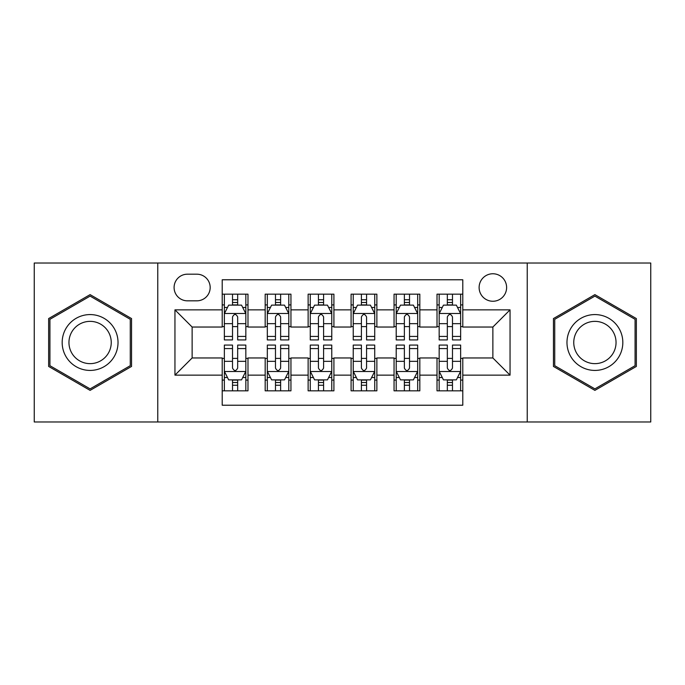 <?xml version="1.0" encoding="UTF-8"?>
<svg xmlns="http://www.w3.org/2000/svg" width="685" height="685" viewBox="0 0 685 685"><rect width="100%" height="100%" fill="white"/><g stroke="black" fill="none" stroke-linecap="round" stroke-linejoin="round"><path stroke-width="1.03" d="M492.866 273.76A13.751 13.751 0 0 0 479.115 287.512A13.751 13.751 0 0 0 492.866 301.254A13.751 13.751 0 0 0 506.617 287.512A13.751 13.751 0 0 0 492.866 273.76M527.236 421.977L650.75 421.977L650.75 263.023L527.236 263.023L527.236 421.977L157.764 421.977L157.764 263.023L34.25 263.023L34.25 421.977L157.764 421.977M462.795 294.165L437.013 294.165L437.013 309.851L419.828 309.851L419.828 327.036L437.013 327.036L437.013 309.851M419.828 309.851L419.828 294.165L394.055 294.165L394.055 309.851L376.87 309.851L376.87 327.036L394.055 327.036L394.055 309.851M376.87 309.851L376.87 294.165L351.088 294.165L351.088 309.851L333.912 309.851L333.912 327.036L351.088 327.036L351.088 309.851M333.912 309.851L333.912 294.165L308.13 294.165L308.13 309.851L290.945 309.851L290.945 327.036L308.13 327.036L308.13 309.851M290.945 309.851L290.945 294.165L265.172 294.165L265.172 327.036L247.987 327.036L247.987 294.165L222.205 294.165M222.205 390.835L247.987 390.835L247.987 357.964L265.172 357.964L265.172 390.835L290.945 390.835L290.945 357.964L308.13 357.964L308.13 375.149L290.945 375.149M308.13 375.149L308.13 390.835L333.912 390.835L333.912 357.964L351.088 357.964L351.088 375.149L333.912 375.149M351.088 375.149L351.088 390.835L376.87 390.835L376.87 357.964L394.055 357.964L394.055 375.149L376.87 375.149M394.055 375.149L394.055 390.835L419.828 390.835L419.828 357.964L437.013 357.964L437.013 375.149L419.828 375.149M187.407 300.826L196.86 300.826A13.315 13.315 0 0 0 210.175 287.512A13.315 13.315 0 0 0 196.86 274.188L187.407 274.188A13.315 13.315 0 0 0 174.093 287.512A13.315 13.315 0 0 0 187.407 300.826M527.236 263.023L157.764 263.023M462.795 309.851L462.795 279.78L222.205 279.78L222.205 327.036L192.134 327.036L192.134 357.964L222.205 357.964L222.205 405.22L462.795 405.22L462.795 357.964L492.866 357.964L492.866 327.036L462.795 327.036L462.795 309.851L510.051 309.851L510.051 375.149L462.795 375.149M222.205 375.149L174.949 375.149L174.949 309.851L222.205 309.851M437.013 375.149L437.013 390.835L462.795 390.835M222.205 304.911L224.355 304.911M232.515 304.911L237.669 304.911M245.838 304.911L247.987 304.911M222.205 326.608L224.355 326.608M232.515 326.608L237.669 326.608M245.838 326.608L247.987 326.608M222.205 358.392L224.355 358.392M232.515 358.392L237.669 358.392M245.838 358.392L247.987 358.392M222.205 380.089L224.355 380.089M232.515 380.089L237.669 380.089M245.838 380.089L247.987 380.089M265.172 326.608L267.321 326.608M275.481 326.608L280.636 326.608M288.796 326.608L290.945 326.608M265.172 304.911L267.321 304.911M275.481 304.911L280.636 304.911M288.796 304.911L290.945 304.911M265.172 358.392L267.321 358.392M275.481 358.392L280.636 358.392M288.796 358.392L290.945 358.392M265.172 380.089L267.321 380.089M275.481 380.089L280.636 380.089M288.796 380.089L290.945 380.089M308.13 358.392L310.279 358.392M318.439 358.392L323.594 358.392M331.763 358.392L333.912 358.392M308.13 380.089L310.279 380.089M318.439 380.089L323.594 380.089M331.763 380.089L333.912 380.089M308.13 304.911L310.279 304.911M318.439 304.911L323.594 304.911M331.763 304.911L333.912 304.911M308.13 326.608L310.279 326.608M318.439 326.608L323.594 326.608M331.763 326.608L333.912 326.608M351.088 358.392L353.237 358.392M361.406 358.392L366.561 358.392M374.721 358.392L376.87 358.392M351.088 380.089L353.237 380.089M361.406 380.089L366.561 380.089M374.721 380.089L376.87 380.089M351.088 304.911L353.237 304.911M361.406 304.911L366.561 304.911M374.721 304.911L376.87 304.911M351.088 326.608L353.237 326.608M361.406 326.608L366.561 326.608M374.721 326.608L376.87 326.608M394.055 358.392L396.204 358.392M404.364 358.392L409.519 358.392M417.679 358.392L419.828 358.392M394.055 380.089L396.204 380.089M404.364 380.089L409.519 380.089M417.679 380.089L419.828 380.089M394.055 304.911L396.204 304.911M404.364 304.911L409.519 304.911M417.679 304.911L419.828 304.911M394.055 326.608L396.204 326.608M404.364 326.608L409.519 326.608M417.679 326.608L419.828 326.608M437.013 358.392L439.162 358.392M447.331 358.392L452.485 358.392M460.645 358.392L462.795 358.392M437.013 380.089L439.162 380.089M447.331 380.089L452.485 380.089M460.645 380.089L462.795 380.089M437.013 304.911L439.162 304.911M447.331 304.911L452.485 304.911M460.645 304.911L462.795 304.911M437.013 326.608L439.162 326.608M447.331 326.608L452.485 326.608M460.645 326.608L462.795 326.608M192.134 327.036L174.949 309.851M192.134 357.964L174.949 375.149M510.051 309.851L492.866 327.036M510.051 375.149L492.866 357.964M90.103 390.373L131.554 366.432L131.554 318.568L90.103 294.627L48.644 318.568L48.644 366.432L90.103 390.373M636.356 318.568L594.897 294.627L553.446 318.568L553.446 366.432L594.897 390.373L636.356 366.432L636.356 318.568M237.669 299.756L232.515 299.756M245.838 336.421L237.669 336.421L237.669 339.923L245.838 339.923L245.838 313.713L241.54 305.125L228.653 305.125L224.355 313.713L224.355 339.923L232.515 339.923L232.515 336.421L224.355 336.421M224.355 313.713L224.355 294.165M245.838 313.713L245.838 294.165M232.515 305.125L232.515 294.165M237.669 294.165L237.669 305.125M237.669 336.421L237.669 316.941C235.957 313.627 234.236 313.627 232.515 316.941L232.515 336.421M232.515 385.244L237.669 385.244M224.355 348.579L232.515 348.579L232.515 345.077L224.355 345.077L224.355 371.287L228.653 379.875L241.54 379.875L245.838 371.287L245.838 345.077L237.669 345.077L237.669 348.579L245.838 348.579M245.838 371.287L245.838 390.835M224.355 371.287L224.355 390.835M237.669 379.875L237.669 390.835M232.515 390.835L232.515 379.875M232.515 348.579L232.515 368.059C234.236 371.373 235.957 371.373 237.669 368.059L237.669 348.579M90.103 314.578A27.922 27.922 0 0 0 62.172 342.5A27.922 27.922 0 0 0 90.103 370.422A27.922 27.922 0 0 0 118.025 342.5A27.922 27.922 0 0 0 90.103 314.578M90.103 321.359A21.141 21.141 0 0 0 68.954 342.5A21.141 21.141 0 0 0 90.103 363.641A21.141 21.141 0 0 0 111.244 342.5A21.141 21.141 0 0 0 90.103 321.359M130.27 365.696L90.103 388.883L49.928 365.696L49.928 319.304L90.103 296.117L130.27 319.304L130.27 365.696M570.716 328.535A27.922 27.922 0 0 0 580.94 366.68A27.922 27.922 0 0 0 619.086 356.465A27.922 27.922 0 0 0 608.862 318.319A27.922 27.922 0 0 0 570.716 328.535M576.59 331.925A21.141 21.141 0 0 0 584.331 360.807A21.141 21.141 0 0 0 613.212 353.075A21.141 21.141 0 0 0 605.471 324.193A21.141 21.141 0 0 0 576.59 331.925M635.072 319.304L635.072 365.696L594.897 388.883L554.73 365.696L554.73 319.304L594.897 296.117L635.072 319.304M280.636 299.756L275.481 299.756M288.796 336.421L280.636 336.421L280.636 339.923L288.796 339.923L288.796 313.713L284.498 305.125L271.611 305.125L267.321 313.713L267.321 339.923L275.481 339.923L275.481 336.421L267.321 336.421M267.321 313.713L267.321 294.165M288.796 313.713L288.796 294.165M275.481 305.125L275.481 294.165M280.636 294.165L280.636 305.125M280.636 336.421L280.636 316.941C278.915 313.627 277.202 313.627 275.481 316.941L275.481 336.421M323.594 299.756L318.439 299.756M331.763 336.421L323.594 336.421L323.594 339.923L331.763 339.923L331.763 313.713L327.464 305.125L314.578 305.125L310.279 313.713L310.279 339.923L318.439 339.923L318.439 336.421L310.279 336.421M310.279 313.713L310.279 294.165M331.763 313.713L331.763 294.165M318.439 305.125L318.439 294.165M323.594 294.165L323.594 305.125M323.594 336.421L323.594 316.941C321.882 313.627 320.16 313.627 318.439 316.941L318.439 336.421M366.561 299.756L361.406 299.756M374.721 336.421L366.561 336.421L366.561 339.923L374.721 339.923L374.721 313.713L370.422 305.125L357.536 305.125L353.237 313.713L353.237 339.923L361.406 339.923L361.406 336.421L353.237 336.421M353.237 313.713L353.237 294.165M374.721 313.713L374.721 294.165M361.406 305.125L361.406 294.165M366.561 294.165L366.561 305.125M366.561 336.421L366.561 316.941C364.84 313.627 363.127 313.627 361.406 316.941L361.406 336.421M409.519 299.756L404.364 299.756M417.679 336.421L409.519 336.421L409.519 339.923L417.679 339.923L417.679 313.713L413.389 305.125L400.502 305.125L396.204 313.713L396.204 339.923L404.364 339.923L404.364 336.421L396.204 336.421M396.204 313.713L396.204 294.165M417.679 313.713L417.679 294.165M404.364 305.125L404.364 294.165M409.519 294.165L409.519 305.125M409.519 336.421L409.519 316.941C407.806 313.627 406.085 313.627 404.364 316.941L404.364 336.421M275.481 385.244L280.636 385.244M267.321 348.579L275.481 348.579L275.481 345.077L267.321 345.077L267.321 371.287L271.611 379.875L284.498 379.875L288.796 371.287L288.796 345.077L280.636 345.077L280.636 348.579L288.796 348.579M288.796 371.287L288.796 390.835M267.321 371.287L267.321 390.835M280.636 379.875L280.636 390.835M275.481 390.835L275.481 379.875M275.481 348.579L275.481 368.059C277.194 371.373 278.915 371.373 280.636 368.059L280.636 348.579M318.439 385.244L323.594 385.244M310.279 348.579L318.439 348.579L318.439 345.077L310.279 345.077L310.279 371.287L314.578 379.875L327.464 379.875L331.763 371.287L331.763 345.077L323.594 345.077L323.594 348.579L331.763 348.579M331.763 371.287L331.763 390.835M310.279 371.287L310.279 390.835M323.594 379.875L323.594 390.835M318.439 390.835L318.439 379.875M318.439 348.579L318.439 368.059C320.16 371.373 321.873 371.373 323.594 368.059L323.594 348.579M361.406 385.244L366.561 385.244M353.237 348.579L361.406 348.579L361.406 345.077L353.237 345.077L353.237 371.287L357.536 379.875L370.422 379.875L374.721 371.287L374.721 345.077L366.561 345.077L366.561 348.579L374.721 348.579M374.721 371.287L374.721 390.835M353.237 371.287L353.237 390.835M366.561 379.875L366.561 390.835M361.406 390.835L361.406 379.875M361.406 348.579L361.406 368.059C363.118 371.373 364.84 371.373 366.561 368.059L366.561 348.579M404.364 385.244L409.519 385.244M396.204 348.579L404.364 348.579L404.364 345.077L396.204 345.077L396.204 371.287L400.502 379.875L413.389 379.875L417.679 371.287L417.679 345.077L409.519 345.077L409.519 348.579L417.679 348.579M417.679 371.287L417.679 390.835M396.204 371.287L396.204 390.835M409.519 379.875L409.519 390.835M404.364 390.835L404.364 379.875M404.364 348.579L404.364 368.059C406.085 371.373 407.798 371.373 409.519 368.059L409.519 348.579M452.485 299.756L447.331 299.756M460.645 336.421L452.485 336.421L452.485 339.923L460.645 339.923L460.645 313.713L456.347 305.125L443.46 305.125L439.162 313.713L439.162 339.923L447.331 339.923L447.331 336.421L439.162 336.421M439.162 313.713L439.162 294.165M460.645 313.713L460.645 294.165M447.331 305.125L447.331 294.165M452.485 294.165L452.485 305.125M452.485 336.421L452.485 316.941C450.764 313.627 449.043 313.627 447.331 316.941L447.331 336.421M447.331 385.244L452.485 385.244M439.162 348.579L447.331 348.579L447.331 345.077L439.162 345.077L439.162 371.287L443.46 379.875L456.347 379.875L460.645 371.287L460.645 345.077L452.485 345.077L452.485 348.579L460.645 348.579M460.645 371.287L460.645 390.835M439.162 371.287L439.162 390.835M452.485 379.875L452.485 390.835M447.331 390.835L447.331 379.875M447.331 348.579L447.331 368.059C449.043 371.373 450.764 371.373 452.485 368.059L452.485 348.579M265.172 375.149L247.987 375.149M265.172 309.851L247.987 309.851M245.727 313.499L224.466 313.499M224.355 307.488L227.471 307.488M242.721 307.488L245.838 307.488M232.515 323.671L224.355 323.671M245.838 323.671L237.669 323.671M237.669 302.487L232.515 302.487M224.466 371.501L245.727 371.501M245.838 377.512L242.721 377.512M227.471 377.512L224.355 377.512M237.669 361.329L245.838 361.329M224.355 361.329L232.515 361.329M232.515 382.513L237.669 382.513M288.693 313.499L267.424 313.499M267.321 307.488L270.429 307.488M285.688 307.488L288.796 307.488M275.481 323.671L267.321 323.671M288.796 323.671L280.636 323.671M280.636 302.487L275.481 302.487M331.651 313.499L310.382 313.499M310.279 307.488L313.396 307.488M328.646 307.488L331.763 307.488M318.439 323.671L310.279 323.671M331.763 323.671L323.594 323.671M323.594 302.487L318.439 302.487M374.618 313.499L353.349 313.499M353.237 307.488L356.354 307.488M371.604 307.488L374.721 307.488M361.406 323.671L353.237 323.671M374.721 323.671L366.561 323.671M366.561 302.487L361.406 302.487M417.576 313.499L396.307 313.499M396.204 307.488L399.312 307.488M414.571 307.488L417.679 307.488M404.364 323.671L396.204 323.671M417.679 323.671L409.519 323.671M409.519 302.487L404.364 302.487M267.424 371.501L288.693 371.501M288.796 377.512L285.688 377.512M270.429 377.512L267.321 377.512M280.636 361.329L288.796 361.329M267.321 361.329L275.481 361.329M275.481 382.513L280.636 382.513M310.382 371.501L331.651 371.501M331.763 377.512L328.646 377.512M313.396 377.512L310.279 377.512M323.594 361.329L331.763 361.329M310.279 361.329L318.439 361.329M318.439 382.513L323.594 382.513M353.349 371.501L374.618 371.501M374.721 377.512L371.604 377.512M356.354 377.512L353.237 377.512M366.561 361.329L374.721 361.329M353.237 361.329L361.406 361.329M361.406 382.513L366.561 382.513M396.307 371.501L417.576 371.501M417.679 377.512L414.571 377.512M399.312 377.512L396.204 377.512M409.519 361.329L417.679 361.329M396.204 361.329L404.364 361.329M404.364 382.513L409.519 382.513M460.534 313.499L439.273 313.499M439.162 307.488L442.279 307.488M457.529 307.488L460.645 307.488M447.331 323.671L439.162 323.671M460.645 323.671L452.485 323.671M452.485 302.487L447.331 302.487M439.273 371.501L460.534 371.501M460.645 377.512L457.529 377.512M442.279 377.512L439.162 377.512M452.485 361.329L460.645 361.329M439.162 361.329L447.331 361.329M447.331 382.513L452.485 382.513"/></g></svg>
